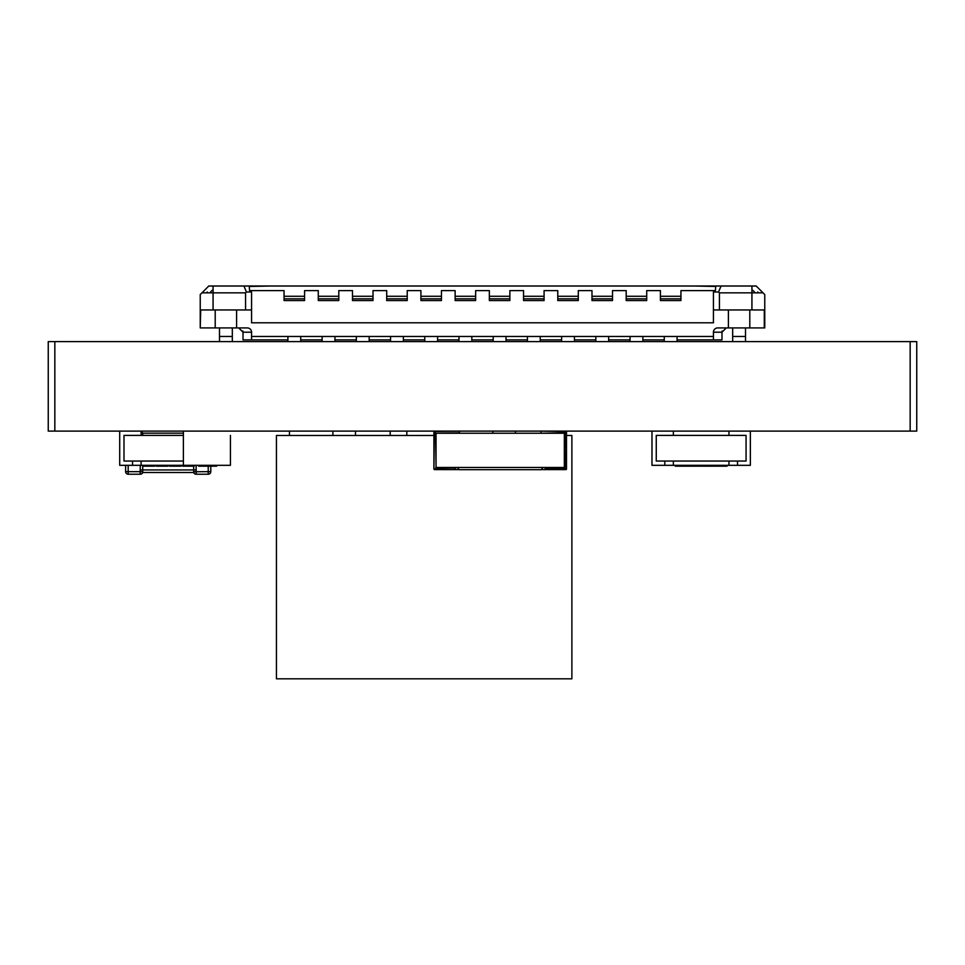 <?xml version="1.0" encoding="UTF-8"?>
<svg xmlns="http://www.w3.org/2000/svg" width="965" height="965" viewBox="0 0 965 965"><rect width="100%" height="100%" fill="white"/><g stroke="black" fill="none" stroke-linecap="round" stroke-linejoin="round"><path stroke-width="1.45" d="M54.836 431.114L54.836 341.61L48.25 341.61L48.25 431.114L916.75 431.114L916.75 341.61L910.164 341.61L910.164 431.114M54.836 341.61L910.164 341.61M251.563 336.471L251.563 339.897L243.011 339.897L243.011 332.201L251.563 332.201L251.563 336.471L713.437 336.471L713.437 339.897L721.989 339.897L721.989 332.201L726.259 327.919L717.719 327.919L726.271 327.919M300.742 339.897L322.129 339.897M334.952 339.897L356.338 339.897M369.173 339.897L390.548 339.897M403.382 339.897L424.769 339.897M437.591 339.897L458.978 339.897M471.813 339.897L493.187 339.897M506.022 339.897L527.409 339.897M540.231 339.897L561.618 339.897M574.44 339.897L595.827 339.897M608.662 339.897L630.049 339.897M642.871 339.897L664.258 339.897M677.08 339.897L713.437 339.897M200.238 327.919L200.238 294.566L200.238 327.919L200.708 309.958L251.563 309.958L251.563 322.793L713.437 322.793L713.437 291.997L715.415 290.598L715.728 286.46L694.197 286.014L756.198 286.014L764.763 294.566L764.763 327.919L717.719 327.919A4.282 4.282 -0 0 0 713.437 332.201L713.461 331.755M728.406 309.958L728.406 327.919M749.793 327.919L749.793 309.958M764.292 327.919L764.292 309.958L713.437 309.958M760.48 290.284L764.763 294.566L763.05 292.853L719.42 292.853L719.42 309.958M251.563 339.897L287.908 339.897M713.437 336.471L713.437 332.201L721.989 332.201L722.182 330.947M251.563 309.958L251.563 291.997L249.585 290.598L284.06 290.598L284.06 300.549L304.59 300.549L304.59 290.598L318.281 290.598L318.281 300.549L338.799 300.549L338.799 298.836L318.281 298.836M338.799 298.836L338.799 290.598L352.49 290.598L352.49 300.549L373.021 300.549L373.021 290.598L386.7 290.598L386.7 300.549L407.23 300.549L407.23 290.598L420.909 290.598L420.909 300.549L441.439 300.549L441.439 290.598L455.13 290.598L455.13 300.549L475.661 300.549L475.661 290.598L489.339 290.598L489.339 300.549L509.87 300.549L509.87 290.598L523.549 290.598L523.549 300.549L544.079 300.549L544.079 290.598L557.77 290.598L557.77 300.549L578.3 300.549L578.3 290.598L591.979 290.598L591.979 300.549L612.51 300.549L612.51 290.598L626.188 290.598L626.188 300.549L646.719 300.549L646.719 290.598L660.41 290.598L660.41 300.549L680.94 300.549L680.94 290.598L715.415 290.598M752.784 290.284L754.497 291.997M732.676 327.919L732.676 341.61M745.511 341.61L745.511 336.471L732.676 336.471L745.511 336.471L745.511 327.919M236.594 309.958L236.594 327.919L247.281 327.919L238.729 327.919L243.011 332.201L242.818 330.947M251.539 331.755L251.563 332.201A4.282 4.282 180 0 0 247.281 327.919L238.729 327.919M716.006 286.014L756.198 286.014L716.006 286.014M200.238 294.566L208.79 286.014L270.803 286.014L208.79 286.014L201.95 292.853L245.568 292.853L245.568 309.958M249.585 290.598L249.272 286.46L270.803 286.014L694.197 286.014L208.79 286.014L248.994 286.014L208.79 286.014L204.52 290.284M719.42 292.853L718.563 291.997L713.437 291.997M718.563 291.997L721.048 286.014M764.763 327.919L764.763 297.98M757.67 291.997L758.683 292.853M200.708 327.919L215.207 327.919L215.207 309.958M215.207 327.919L236.594 327.919M212.216 290.284L210.503 291.997M232.312 327.919L232.312 336.471L219.489 336.471L219.489 341.61M219.489 327.919L219.489 336.471L232.312 336.471L232.312 341.61M245.568 292.853L246.425 291.997L251.563 291.997M246.425 291.997L243.952 286.014M207.318 291.997L206.305 292.853M677.08 341.61L677.08 336.471L664.258 336.471L664.258 341.61M680.94 298.836L660.41 298.836M642.871 341.61L642.871 336.471L630.049 336.471L630.049 341.61M646.719 298.836L626.188 298.836M608.662 341.61L608.662 336.471L595.827 336.471L595.827 341.61M612.51 298.836L591.979 298.836M574.44 341.61L574.44 336.471L561.618 336.471L561.618 341.61M578.3 298.836L557.77 298.836M540.231 341.61L540.231 336.471L527.409 336.471L527.409 341.61M544.079 298.836L523.549 298.836M506.022 341.61L506.022 336.471L493.187 336.471L493.187 341.61M509.87 298.836L489.339 298.836M471.813 341.61L471.813 336.471L458.978 336.471L458.978 341.61M475.661 298.836L455.13 298.836M437.591 341.61L437.591 336.471L424.769 336.471L424.769 341.61M441.439 298.836L420.909 298.836M403.382 341.61L403.382 336.471L390.548 336.471L390.548 341.61M407.23 298.836L386.7 298.836M369.173 341.61L369.173 336.471L356.338 336.471L356.338 341.61M373.021 298.836L352.49 298.836M334.952 341.61L334.952 336.471L322.129 336.471L322.129 341.61M300.742 341.61L300.742 336.471L287.908 336.471L287.908 341.61M304.59 298.836L284.06 298.836M549.76 678.817L534.984 678.817M566.491 435.48L571.883 435.48L571.883 678.817L276.448 678.817L276.448 435.48L433.912 435.48M515.431 433.249L515.431 431.114M492.85 431.114L492.85 433.249L492.85 431.114M406.808 435.48L406.808 431.114M355.482 435.48L355.482 431.114M390.21 431.114L390.21 435.48M289.452 435.48L289.452 431.114M332.901 431.114L332.901 435.48L332.901 431.114M119.708 431.114L119.708 465.323L141.095 465.323L141.095 461.053L183.386 461.053L123.99 461.053L123.99 435.396L183.386 435.396M141.095 461.053L123.99 461.053L123.99 435.396L141.095 435.396L141.095 431.114M132.543 461.053L132.543 465.323L132.543 461.053M143.218 465.323L146.68 465.323M143.001 465.323L154.629 465.323L154.629 466.179L143.001 466.179L143.001 465.323M162.072 466.179L156.161 466.179L156.161 465.323L167.789 465.323L167.789 466.179L162.072 466.179L162.072 465.323M194.11 465.323L194.11 466.179L182.482 466.179L182.482 465.323L183.386 465.323L183.386 431.114M141.095 465.323L230.43 465.323L230.43 435.396M172.832 466.179L172.832 465.323L172.832 466.179L169.321 466.179L169.321 465.323L180.95 465.323L180.95 466.179L172.832 466.179L177.934 466.179M188.38 466.179L188.38 465.323M171.3 466.179L171.3 465.323M143.218 466.179L153.966 466.179M146.68 466.179L150.962 466.179M230.43 461.053L230.43 465.323L230.43 461.053M216.655 466.179L216.22 465.323M198.669 465.323L198.669 466.179L214.459 466.179L214.459 465.323M214.459 466.179L216.22 466.179M203.76 466.179L203.76 465.323M673.365 431.114L673.365 435.396L656.26 435.396L656.26 461.053L656.26 435.396L656.26 461.053L664.813 461.053L664.813 465.323L651.978 465.323L651.978 431.114L651.978 465.323L673.365 465.323L673.365 461.053L728.961 461.053L728.961 465.323L728.961 461.053L746.066 461.053L746.066 435.396L746.066 461.053L656.26 461.053L656.26 435.396L746.066 435.396L728.961 435.396L728.961 431.114L728.961 435.396M750.348 465.323L673.365 465.323L750.348 465.323L750.348 431.114M675.488 466.179L687.575 466.179L687.575 465.323M685.391 466.179L686.043 466.179M688.431 465.323L688.431 466.179L700.735 466.179L700.735 465.323M702.267 466.179L713.895 466.179L713.895 465.323M711.712 466.179L712.363 466.179M714.751 465.323L714.751 466.179L727.055 466.179L727.055 465.323M726.838 466.179L726.838 465.323M737.513 461.053L737.513 465.323M673.365 461.053L664.813 461.053L664.813 465.323L673.365 465.323M675.488 465.323L678.95 465.323M720.65 466.179L720.65 465.323M726.38 466.179L726.38 465.323M701.591 465.323L701.591 466.179L713.219 466.179L713.219 465.323M705.101 466.179L705.101 465.323L705.101 466.179L710.204 466.179M703.569 466.179L703.569 465.323M694.342 466.179L694.342 465.323M700.059 466.179L700.059 465.323M675.271 465.323L675.271 466.179L686.899 466.179L686.899 465.323M678.95 466.179L683.232 466.179M684.704 466.179L686.236 466.179M459.569 433.249L564.344 433.249L564.344 467.47L542.969 467.47L541.256 469.69L459.147 469.69L457.434 467.47L436.047 467.47L436.047 433.249L459.569 433.249L459.147 431.114L459.569 433.249M455.299 467.47L455.299 469.183L455.299 467.47M564.344 467.47L564.778 432.827L540.822 433.249L541.256 431.114L566.057 431.548L566.057 469.183L545.527 469.183L545.527 467.892L564.778 467.892L564.344 433.249M459.569 431.548L459.147 432.827L436.047 433.249M435.625 432.827L436.047 467.47M457.434 467.47L542.969 467.47L541.317 469.605L566.057 469.605L545.527 469.605L545.527 467.892M435.625 467.892L454.865 467.892L454.865 469.605L459.075 469.605L433.912 469.183L434.334 431.548L459.147 431.114M541.317 469.605L545.527 469.605M566.491 431.548L566.491 469.183L566.057 431.114M433.912 431.548L433.912 469.183M196.1 474.225L208.223 474.225L196.1 474.225A2.569 2.569 90 0 1 193.675 472.512L193.675 471.764L193.675 472.512L142.724 472.512L142.724 471.764L142.724 472.512A2.569 2.569 -90 0 1 140.299 474.225L128.176 474.225L128.176 471.656L140.166 471.656L140.299 465.323M142.724 435.396L142.724 433.164L183.386 433.164M142.724 465.323L142.724 469.943L193.675 469.943L193.675 466.179M196.1 465.323L196.245 474.225A2.569 2.569 -90 0 1 193.675 471.764L193.675 469.943L193.675 471.764L208.223 471.656L208.223 466.179M142.724 471.764A2.569 2.569 -90 0 1 140.166 474.225L140.166 471.656L142.724 471.764L142.724 469.943L140.299 469.943M128.176 465.323L128.176 471.656L125.619 471.656L125.619 465.323L125.619 471.656A2.569 2.569 -90 0 0 128.176 474.225M210.792 466.179L210.792 471.656A2.569 2.569 90 0 1 208.223 474.225A2.569 2.569 -90 0 0 210.792 471.656L210.792 466.179M142.724 433.164A2.569 2.569 -90 0 0 141.095 431.584A2.569 2.569 -90 0 1 142.724 433.164L142.724 433.924A2.569 2.569 -90 0 0 141.095 431.632M142.724 433.924L141.095 433.985M140.299 474.225A2.569 2.569 -90 0 0 142.724 472.512M751.928 309.958L751.928 286.014M304.59 296.279L284.06 296.279M338.799 296.279L318.281 296.279M373.021 296.279L352.49 296.279M407.23 296.279L386.7 296.279M441.439 296.279L420.909 296.279M475.661 296.279L455.13 296.279M509.87 296.279L489.339 296.279M544.079 296.279L523.549 296.279M578.3 296.279L557.77 296.279M612.51 296.279L591.979 296.279M646.719 296.279L626.188 296.279M680.94 296.279L660.41 296.279M213.072 309.958L213.072 286.014M209.9 466.179L209.9 465.323M454.865 469.605L434.334 469.605M545.104 467.47L545.104 469.183M210.792 471.656L208.223 471.656L208.223 474.225M196.1 469.943L193.675 469.943M749.359 286.014L728.828 286.014L749.359 286.014M215.641 286.014L236.16 286.014L215.641 286.014"/></g></svg>
